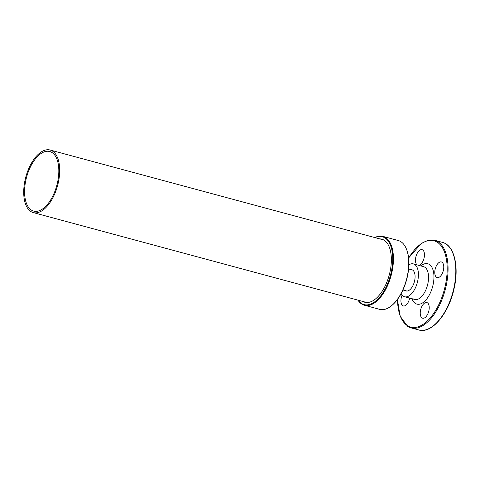 <?xml version="1.0" encoding="UTF-8"?>
<svg xmlns="http://www.w3.org/2000/svg" width="480" height="480" viewBox="0 0 480 480"><rect width="100%" height="100%" fill="white"/><g stroke="black" fill="none" stroke-linecap="round" stroke-linejoin="round"><path stroke-width="0.72" d="M374.814 237.564A35.646 18.102 105.1 0 1 382.938 236.394L398.25 240.522A35.646 18.102 105.1 0 1 406.764 249.918L406.938 250.398A35.124 17.838 105.1 0 1 392.166 305.19L391.776 305.52A35.646 18.102 105.1 0 1 379.692 309.36L364.38 305.232A35.646 18.102 105.1 0 1 361.752 304.062A35.646 18.102 105.1 0 1 357.942 300.138M406.764 249.918A35.646 18.102 105.1 0 1 391.776 305.52M382.938 236.394A35.646 18.102 105.1 0 1 391.134 275.526A35.646 18.102 105.1 0 1 364.38 305.232M375.018 237.618A35.124 17.838 105.1 0 1 391.416 271.266A35.124 17.838 105.1 0 1 361.494 303.462A35.124 17.838 105.1 0 1 358.146 300.192M379.65 238.866A32.664 16.584 105.1 0 1 381.732 239.16A32.664 16.584 105.1 0 1 389.244 275.016A32.664 16.584 105.1 0 1 364.722 302.232A32.664 16.584 105.1 0 1 362.778 301.44M30.876 211.536A32.406 16.458 105.1 0 1 26.526 174.576A32.406 16.458 105.1 0 1 50.136 150.024A32.406 16.458 105.1 0 1 57.588 185.592A32.406 16.458 105.1 0 1 33.264 212.598A32.406 16.458 105.1 0 1 30.876 211.536M31.398 210.084A30.852 15.666 105.1 0 1 27.252 174.9A30.852 15.666 105.1 0 1 49.734 151.524A30.852 15.666 105.1 0 1 56.826 185.388A30.852 15.666 105.1 0 1 33.672 211.092A30.852 15.666 105.1 0 1 31.398 210.084M438.642 262.812A8.1 4.116 105.1 0 1 441.378 261.948A8.1 4.116 105.1 0 1 443.244 270.846A8.1 4.116 105.1 0 1 437.16 277.596A8.1 4.116 105.1 0 1 434.82 273.504A8.1 4.116 105.1 0 1 438.642 262.812M424.104 303.426A8.1 4.116 105.1 0 1 426.84 302.562A8.1 4.116 105.1 0 1 428.7 311.454A8.1 4.116 105.1 0 1 422.622 318.204A8.1 4.116 105.1 0 1 420.3 311.784A8.1 4.116 105.1 0 1 424.104 303.426M402.09 295.152A8.1 4.116 -74.9 0 0 403.314 305.928A8.1 4.116 -74.9 0 0 409.644 298.134M418.788 265.362A8.1 4.116 -74.9 0 0 424.422 253.77A8.1 4.116 -74.9 0 0 422.076 249.672A8.1 4.116 -74.9 0 0 416.256 255.558A8.1 4.116 -74.9 0 0 417.03 264.888M408.876 264.834A17.01 8.64 105.1 0 1 413.394 263.904A17.01 8.64 105.1 0 1 417.324 282.57A17.01 8.64 105.1 0 1 404.55 296.76A17.01 8.64 105.1 0 1 403.296 296.208A17.01 8.64 105.1 0 1 401.1 293.682M405.408 290.652A10.992 5.58 -74.9 0 0 406.116 290.946A10.992 5.58 -74.9 0 0 414.372 281.778A10.992 5.58 -74.9 0 0 411.834 269.718A10.992 5.58 -74.9 0 0 411.072 269.622M420.822 265.908A20.904 10.614 105.1 0 1 433.572 282.006A20.904 10.614 105.1 0 1 415.368 303.438A20.904 10.614 105.1 0 1 411.966 298.764M413.43 298.938A17.01 8.64 -74.9 0 0 414.684 299.496A17.01 8.64 -74.9 0 0 427.458 285.306A17.01 8.64 -74.9 0 0 423.528 266.64L413.406 263.91M408.636 258.144A44.718 22.71 105.1 0 1 441.36 246.126A44.718 22.71 105.1 0 1 440.358 301.188A44.718 22.71 105.1 0 1 407.412 325.656A44.718 22.71 105.1 0 1 397.524 299.352M415.488 328.494A45.366 23.04 -74.9 0 0 418.824 329.976A45.366 23.04 -74.9 0 0 452.88 292.182A45.366 23.04 -74.9 0 0 442.452 242.376L434.7 240.282A45.366 23.04 105.1 0 1 445.128 290.088A45.366 23.04 105.1 0 1 411.072 327.888A45.366 23.04 105.1 0 1 407.736 326.406M33.264 212.598L366.804 302.526M50.136 150.024L383.676 239.952M404.55 296.76L414.222 299.286M442.452 242.376C454.194 245.118 459.282 266.448 454.104 288.54C448.884 313.404 431.724 334.086 418.83 329.976L411.078 327.888L407.604 326.346L400.128 316.182L397.416 299.496M434.7 240.282L428.172 240.252L421.344 243.402L408.618 257.958M406.884 291.048L402.942 289.986M408.606 268.962L412.554 270.024"/></g></svg>
